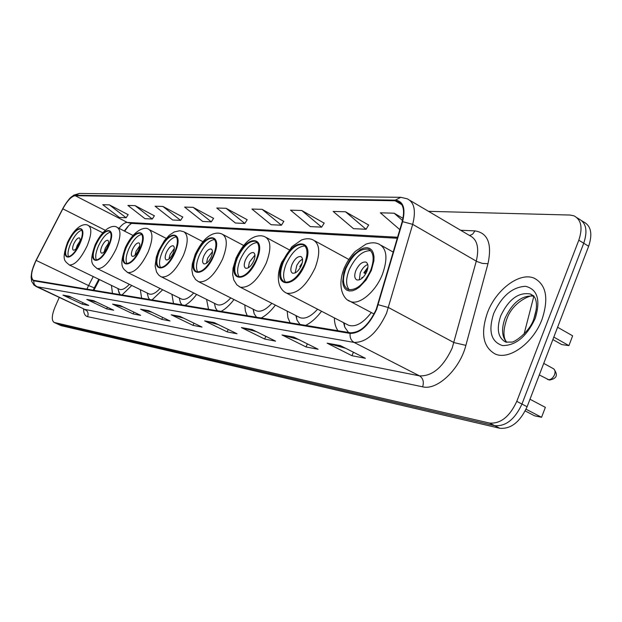 <?xml version="1.0" encoding="UTF-8"?>
<svg xmlns="http://www.w3.org/2000/svg" width="622" height="622" viewBox="0 0 622 622"><rect width="100%" height="100%" fill="white"/><g stroke="black" fill="none" stroke-linecap="round" stroke-linejoin="round"><path stroke-width="0.93" d="M128.552 225.848L124.672 231.205M99.45 279.573L93.883 290.326M244.796 304.974L245.371 311.039L247.222 315.704M261.139 318.005C265.975 315.564 270.733 311.264 275.406 305.114M334.348 317.881C334.473 323.269 335.693 327.553 338.018 330.725M287.154 311.109L287.916 317.718L290.132 322.802M305.635 325.368C311.101 322.732 316.404 318.029 321.551 311.257M206.574 299.4L208.541 309.305M221.113 311.381C225.428 309.103 229.72 305.153 233.989 299.532M171.913 294.323L173.507 303.505M184.913 305.394C188.785 303.256 192.68 299.61 196.606 294.439M140.331 289.665L141.614 298.226M152.017 299.952L162.692 289.774M111.447 285.389L112.465 293.405M121.982 294.976L131.778 285.49M61.088 325.64L499.816 428.27C510.919 429.203 520.015 422.027 527.106 406.757L588.645 246.273C592.719 233.895 591.048 225.778 583.63 221.914L581.951 220.864M59.277 297.402L55.07 306.957C51.719 315.261 51.393 320.416 54.075 322.421L489.506 423.053C500.562 423.94 509.651 416.709 516.781 401.361L578.81 240.185L583.739 243.233C587.829 230.84 586.181 222.715 578.787 218.874C586.181 222.715 587.829 230.84 583.739 243.233L521.959 404.067L583.739 243.233L588.645 246.273M489.506 423.053L494.677 425.666C505.748 426.575 514.845 419.376 521.959 404.067C514.845 419.376 505.748 426.575 494.677 425.666L57.994 324.179L494.677 425.666L499.816 428.27M57.512 324L57.994 324.179L57.512 324M542.057 319.304C548.899 298.335 546.264 284.619 534.142 278.158C519.588 271.798 496.029 289.642 487.5 312.563C480.417 333.26 482.991 347.084 495.213 354.019C509.146 360.511 533.373 343.025 542.057 319.304C548.899 298.335 546.264 284.619 534.142 278.158C519.588 271.798 496.029 289.642 487.5 312.563C480.417 333.26 482.991 347.084 495.213 354.019C509.146 360.511 533.373 343.025 542.057 319.304M376.24 309.321C368.862 324.941 360.239 332.754 350.38 332.778L33.363 280.265C30.284 277.552 31.224 270.935 36.169 260.408L62.838 208.829C67.308 200.649 71.437 196.272 75.215 195.689L395.079 200.75L397.901 201.271C403.538 204.024 404.953 210.85 402.154 221.743L376.24 309.321M376.629 309.375L402.589 221.65C405.777 208.378 403.359 201.209 395.328 200.136L75.394 195.292C71.522 195.883 67.293 200.37 62.705 208.751L36.053 260.323C30.742 271.744 29.934 278.563 33.627 280.794L350.116 333.415C360.231 333.4 369.064 325.392 376.629 309.375M71.981 297.526L62.962 295.1L82.291 304.212L88.759 305.449L69.283 296.243L62.962 295.1M82.951 302.704L82.291 304.212M96.527 302.059L86.792 299.431L106.696 308.87L113.686 310.207L93.627 300.675L86.792 299.431M107.412 307.221L106.696 308.87M123.133 306.973L112.598 304.127L133.1 313.916L140.689 315.362L120.007 305.48L112.598 304.127M133.878 312.112L133.1 313.916M152.079 312.33L140.626 309.227L161.774 319.389L170.024 320.968L148.697 310.697L140.626 309.227M162.622 317.407L161.774 319.389M345.591 348.258L327.102 343.165L351.974 355.722L365.371 358.288L340.273 345.56L327.102 343.165M353.397 352.215L351.974 355.722M298.653 339.519L282.023 334.963L306.071 346.959L318.114 349.253L293.841 337.108L282.023 334.963M307.338 343.865L306.071 346.959M256.458 331.674L241.406 327.569L264.677 339.052L275.562 341.128L252.081 329.512L241.406 327.569M265.819 336.308L264.677 339.052M218.314 324.598L204.638 320.882L227.162 331.884L237.044 333.773L214.318 322.639L204.638 320.882M228.188 329.435L227.162 331.884M183.677 318.176L171.19 314.794L193.007 325.36L202.018 327.079L180.007 316.396L171.19 314.794M193.94 323.16L193.007 325.36M578.81 240.185C582.923 227.769 581.29 219.644 573.919 215.811L569.993 215.041L428.496 211.332M182.744 217.031L162.902 206.45L155.096 206.216L172.644 220.001L180.59 220.382L182.806 216.938M154.373 215.803L135.098 205.633L127.891 205.423L144.949 218.672L152.281 219.022L154.427 215.717M128.148 214.676L109.41 204.887L102.747 204.692L119.331 217.443L126.126 217.77L128.202 214.59M283.819 221.385L262.111 209.342L251.941 209.046L271.114 224.721L281.439 225.218L283.889 221.276M324.14 223.127L301.748 210.5L290.552 210.174L310.308 226.602L321.667 227.147L324.21 223.01M368.621 225.04L345.521 211.783L333.135 211.418L353.506 228.671L366.063 229.269L368.69 224.923M402.994 218.338L394.115 213.198L380.337 212.802L399.829 229.658M213.548 218.353L193.115 207.328L184.617 207.079L202.686 221.44L211.325 221.852L213.61 218.26M226.058 208.292L216.783 208.02L235.388 223.01L244.811 223.461L247.175 219.698L226.058 208.292L244.811 223.461M262.111 209.342L281.439 225.218M301.748 210.5L321.667 227.147M345.521 211.783L366.063 229.269M394.115 213.198L402.496 220.491M193.115 207.328L211.325 221.852M162.902 206.45L180.59 220.382M135.098 205.633L152.281 219.022M109.41 204.887L126.126 217.77M370.626 270.446C374.592 259.335 373.869 252.26 368.457 249.22C360.192 248.116 352.728 254.429 346.065 268.16C342.046 279.185 342.753 286.283 348.172 289.463C356.359 290.676 363.847 284.332 370.626 270.446M370.642 250.682C362.486 250.534 355.333 256.925 349.183 269.847C345.739 278.928 345.754 285.568 349.245 289.774M525.225 410.948L534.555 415.799L541.568 417.3L526.064 409.222M545.362 407.356L541.568 417.3L545.362 407.356L529.983 399.246M552.865 339.573L561.775 344.58L568.912 345.614L553.813 337.101M572.644 335.826L568.912 345.614L572.644 335.826L557.592 327.25M366.825 271.519C368.589 266.597 368.263 263.448 365.853 262.08C362.175 261.567 358.855 264.366 355.885 270.484C354.112 275.39 354.431 278.539 356.849 279.939C360.503 280.468 363.831 277.661 366.825 271.519M367.757 264.513C364.679 265.75 362.183 268.533 360.255 272.856L359.337 279.892M361.685 278.594L362.012 277.311L362.898 277.521M365.697 273.82L363.847 272.809L367.921 267.196M367.68 268.797L364.764 272.895L363.847 272.809M364.764 272.895L365.923 273.416M304.399 264.28C308.217 253.893 307.789 247.346 303.132 244.625C296.025 243.762 289.401 249.663 283.251 262.313C279.395 272.623 279.799 279.2 284.472 282.038C291.508 282.987 298.148 277.07 304.399 264.28M305.021 245.954C298.039 246.242 291.772 252.221 286.229 263.891C282.94 272.335 282.753 278.485 285.653 282.341M343.585 322.662L344.798 327.234L348.514 332.467M347.395 324.63L348.709 325.314C355.667 327.343 363.201 323.082 371.311 312.539M301.429 265.33C303.124 260.727 302.93 257.811 300.854 256.583C297.697 256.186 294.75 258.806 292.006 264.436C290.303 269.023 290.49 271.938 292.573 273.19C295.714 273.61 298.669 270.99 301.429 265.33M302.502 259.063L299.493 261.388L296.849 265.213L295.116 272.941M300.597 267.071L299.757 266.628L302.261 262.787M301.53 265.081L300.55 266.706L299.757 266.628M256.225 259.794C259.918 249.943 259.693 243.777 255.541 241.282C249.228 240.582 243.186 246.172 237.394 258.044C233.67 267.833 233.88 274.022 238.039 276.627C244.29 277.404 250.347 271.791 256.225 259.794M257.251 242.541C251.047 243.085 245.387 248.753 240.263 259.537C237.114 267.507 236.78 273.299 239.276 276.907M295.87 315.548L297.052 320.175L300.014 324.443M298.995 317.15L300.037 317.679C305.114 319.335 310.969 316.512 317.593 309.204M253.799 260.82C255.44 256.451 255.339 253.706 253.488 252.586C250.682 252.26 247.991 254.74 245.418 260.027C243.762 264.381 243.871 267.126 245.721 268.276C248.512 268.611 251.202 266.13 253.799 260.82M254.942 255.121L249.43 262.126L248.295 267.841M253.146 262.212L253.978 260.385M213.26 255.797C216.845 246.429 216.775 240.597 213.058 238.296C207.414 237.728 201.862 243.039 196.404 254.227C192.797 263.541 192.851 269.388 196.568 271.783C202.166 272.42 207.732 267.095 213.26 255.797M214.621 239.501C209.07 240.263 203.915 245.643 199.164 255.65C196.14 263.176 195.697 268.642 197.843 272.039M253.045 309.126L254.18 313.752L256.559 317.251M255.603 310.417L256.427 310.829C260.789 312.275 265.928 309.764 271.853 303.303M211.293 256.793C212.887 252.641 212.856 250.052 211.192 249.01C208.689 248.746 206.216 251.101 203.783 256.085C202.189 260.229 202.22 262.826 203.876 263.876C206.372 264.156 208.852 261.8 211.293 256.793M212.475 251.638L207.655 258.076L206.481 263.262M174.72 252.205C178.195 243.28 178.257 237.752 174.914 235.621C169.829 235.163 164.706 240.224 159.535 250.798C156.044 259.677 155.966 265.221 159.31 267.437C164.348 267.958 169.487 262.881 174.72 252.205M176.345 236.788C171.338 237.713 166.626 242.829 162.194 252.151C159.294 259.273 158.765 264.443 160.6 267.654M214.403 303.295L215.476 307.89L217.389 310.767M216.464 304.329L217.132 304.663C220.911 305.923 225.459 303.676 230.785 297.915M173.134 253.185C174.673 249.228 174.696 246.763 173.204 245.807C170.949 245.589 168.663 247.836 166.362 252.54C164.814 256.489 164.791 258.954 166.276 259.926C168.531 260.159 170.817 257.905 173.134 253.185M174.315 248.528L170.094 254.445L168.912 259.117M139.95 248.971C143.317 240.442 143.488 235.186 140.463 233.211C135.86 232.838 131.102 237.666 126.196 247.696C122.814 256.178 122.635 261.45 125.652 263.51C130.223 263.93 134.99 259.086 139.95 248.971M141.785 234.346C137.244 235.396 132.906 240.279 128.77 248.987C125.986 255.735 125.38 260.634 126.95 263.689M179.4 298.498L180.364 302.517L181.912 304.897M181.002 298.801L181.546 299.065C184.843 300.185 188.894 298.156 193.699 292.993M138.675 249.92C140.168 246.141 140.238 243.801 138.893 242.907C136.84 242.735 134.725 244.881 132.54 249.344C131.048 253.115 130.97 255.455 132.315 256.365C134.352 256.544 136.475 254.398 138.675 249.92M139.833 245.752L136.148 251.156L134.982 255.339M108.422 246.04C111.68 237.868 111.944 232.869 109.2 231.019C105.009 230.731 100.577 235.349 95.905 244.874C92.631 252.998 92.359 258.021 95.096 259.942C99.256 260.276 103.695 255.642 108.422 246.04M110.428 232.138C106.284 233.289 102.272 237.946 98.393 246.11C95.718 252.509 95.057 257.166 96.402 260.082M147.538 294.315L148.37 297.58L149.622 299.555M148.72 293.763L149.163 293.981C152.071 294.968 155.694 293.133 160.041 288.468M107.404 246.965C108.85 243.342 108.967 241.111 107.746 240.279C105.88 240.146 103.905 242.191 101.829 246.436C100.375 250.044 100.259 252.275 101.479 253.123C103.338 253.271 105.312 251.218 107.404 246.965M108.516 243.264L105.305 248.17L104.193 251.879M79.702 243.365C82.866 235.536 83.2 230.754 80.704 229.02C76.871 228.795 72.72 233.227 68.264 242.3C65.092 250.098 64.75 254.888 67.238 256.684C71.04 256.956 75.2 252.516 79.702 243.365M81.84 230.124C78.038 231.368 74.313 235.816 70.667 243.482C68.101 249.562 67.394 253.994 68.537 256.785M118.374 290.357L120.108 294.665M119.206 289.144L119.58 289.331C122.145 290.21 125.403 288.53 129.36 284.301M78.908 244.267C80.308 240.792 80.456 238.661 79.344 237.884C77.641 237.775 75.791 239.742 73.808 243.785C72.401 247.245 72.253 249.375 73.365 250.168C75.068 250.285 76.91 248.318 78.908 244.267M79.95 241.033L77.175 245.441L76.125 248.683M527.106 406.757L516.781 401.361M61.57 325.819L54.402 322.53M524.058 334.115L533.824 296.313M36.169 260.408L88.581 285.568L86.901 289.176M93.238 276.565L88.581 285.568L94.326 287.854L98.774 279.247M460.622 230.249L474.905 230.886C487.835 232.853 492.196 243.793 487.975 263.712L465.878 345.365C459.883 369.274 437.111 390.709 422.641 386.822L87.624 316.676C88.674 313.504 87.858 311.101 85.175 309.476L419.531 375.875C432.36 376.388 443.229 367.143 452.155 348.141L476.273 261.162C479.399 247.836 477.245 239.338 469.812 235.66L409.929 200.393M87.624 316.676C84.996 316.023 83.628 313.395 83.504 308.792M84.297 309.165L35.804 286.377M395.328 200.136L400.809 197.314L407.247 198.815C414.322 202.251 416.126 210.765 412.681 224.355L386.55 313.239C377.297 332.801 366.49 342.528 354.112 342.427C351.049 340.584 349.719 337.583 350.116 333.415M378.254 304.733L388.517 307.563L453.998 342.598L465.878 345.365M75.394 195.292L79.437 193.442L73.878 195.09C70.939 197.695 70.69 195.627 62.705 208.751L36.068 260.291M487.975 263.712L482.19 263.355L476.981 261.551L412.681 224.355L402.589 221.65M33.627 280.794L34.194 284.277L36.636 286.664L354.112 342.427L419.531 375.875C423.1 378.269 424.134 381.916 422.641 386.822M469.657 235.575L472.751 234.051L474.905 230.886M75.215 195.689L127.308 222.419C124.936 222.419 122.169 224.394 119.004 228.321M62.838 208.829L105.258 230.264M395.079 200.75L401.835 204.708M397.613 237.239L127.308 222.419L130.845 223.352M171.983 315.09L180.512 316.637M205.462 321.185L214.839 322.896M242.261 327.887L252.618 329.777M282.901 335.297L294.393 337.388M328.012 343.515L340.848 345.855M141.396 309.515L149.179 310.93M113.344 304.407L120.481 305.705M87.515 299.695L94.078 300.892M63.669 295.357L69.726 296.453M533.707 296.165C522.115 294.976 512.559 302.331 505.041 318.223C501.27 328.774 501.837 336.805 506.751 342.325M534.127 296.593L530.379 294.012C518.616 291.928 508.734 299.198 500.741 315.813C496.286 328.968 497.942 337.73 505.709 342.084L511.525 342.092C513.756 342.932 530.131 331.806 533.956 318.518C538.87 303.839 535.161 298.109 534.422 297.013L530.379 294.012L533.466 295.792M493.751 313.34C488.076 331.013 490.999 341.766 502.506 345.591C515.778 345.614 526.678 336.564 535.2 318.456C540.775 300.061 537.563 289.339 525.559 286.299C512.38 286.999 501.775 296.01 493.751 313.34M345.404 268.098L343.764 272.879L342.683 281.727L343.29 285.358L344.642 288.204L346.679 290.124L349.307 291.003L352.402 290.793L355.815 289.502L359.353 287.17L366.133 279.923L371.334 270.508L373.884 260.867L373.985 256.591L373.286 252.983L371.832 250.207L369.693 248.411L367.003 247.665L363.886 248.007L360.503 249.406L353.615 255.012L350.443 258.939L345.404 268.098M374.071 313.993L350.318 301.437C343.904 299.812 336.556 287.317 344.153 268.214C347.092 261.629 350.761 256.046 355.162 251.49L365.946 244.151C371.163 242.355 375.571 242.37 379.163 244.213C386.923 248.528 387.996 258.604 382.39 274.426C375.579 291.943 359.151 305.534 350.318 301.437L348.281 300.302M543.729 363.388L553.222 368.589C555.073 369.639 555.508 371.692 554.529 374.747C552.966 378.129 550.898 379.77 548.316 379.677L547.298 379.264M282.676 262.259C271.371 287.597 294.478 290.684 305.005 264.334C316.233 238.156 292.542 236.881 282.676 262.259M348.709 325.314L286.641 293.18C283.414 291.718 281.035 289.02 279.496 285.094C277.404 278.586 278.127 271.013 281.673 262.36L291.811 246.786L301.522 239.968C306.055 238.335 309.935 238.335 313.177 239.968C319.863 243.832 320.509 253.162 315.113 267.958C306.187 286.19 296.702 294.603 286.641 293.18L285.203 292.402M236.889 257.998C226.136 281.914 246.693 284.658 256.754 259.84C267.468 235.178 246.374 234.043 236.889 257.998M300.037 317.679L240.209 287.162L236.842 284.806L233.786 279.947L232.682 274.481L233.04 268.261L236.049 258.083C243.676 242.704 249.624 239.159 254.351 236.982C258.503 235.404 262.087 235.373 265.096 236.881C271.06 240.426 271.417 249.212 266.185 263.246C257.811 280.351 249.15 288.32 240.209 287.162L239.097 286.571M195.946 254.18C185.698 276.837 204.109 279.294 213.743 255.844C223.974 232.527 205.073 231.508 195.946 254.18M256.427 310.829L198.721 281.774L195.611 279.589L192.843 275.126L191.856 269.948L192.268 264.023L195.23 254.266C202.617 239.486 208.012 236.298 212.366 234.237C216.083 232.783 219.356 232.752 222.186 234.129C227.52 237.394 227.652 245.706 222.575 259.055C214.683 275.157 206.729 282.73 198.721 281.774L197.858 281.323M159.123 250.759C149.334 272.265 165.911 274.481 175.155 252.252C184.944 230.14 167.909 229.23 159.123 250.759M217.132 304.663L160.414 276.378L158.579 274.924L156.534 271.993L155.142 266.014L156.262 257.22L158.509 250.822L164.542 240.426L169.371 235.178L174.183 231.967L179.727 230.739L183.638 231.664C188.435 234.688 188.38 242.564 183.459 255.284C175.995 270.5 168.655 277.715 161.44 276.93L160.756 276.58M125.823 247.657C116.454 268.136 131.46 270.135 140.339 249.01C149.723 227.994 134.298 227.162 125.823 247.657M181.546 299.065L127.751 272.553C123.148 268.587 118.514 267.312 125.294 247.719C133.808 229.285 145.494 226.198 148.829 229.432C153.167 232.247 152.95 239.734 148.184 251.894C141.101 266.309 134.29 273.198 127.751 272.553L127.199 272.28M95.57 244.843C86.582 264.381 100.228 266.2 108.78 246.071C117.783 226.043 103.742 225.288 95.57 244.843M149.163 293.981L97.164 268.58C92.748 264.56 88.472 263.782 95.112 244.897C103.68 226.836 113.896 224.573 117.231 227.419C121.166 230.047 120.823 237.176 116.197 248.816C109.464 262.515 103.12 269.101 97.164 268.58L96.713 268.354M67.954 242.269C59.323 260.952 71.794 262.616 80.02 243.396C88.682 224.262 75.853 223.578 67.954 242.269M87.072 246.017C80.65 259.055 74.71 265.369 69.267 264.949C65.256 261.038 60.956 261.046 67.557 242.316C75.853 225.016 85.004 222.956 88.417 225.584C92.009 228.041 91.558 234.852 87.072 246.017M61.244 325.718L54.075 322.421M536.312 309.305L533.94 318.526M93.168 290.21L94.295 287.908M84.763 309.406L85.198 310.106L84.584 309.297L34.171 285.28L31.691 281.385L31.1 277.008L32.002 270.788L36.053 260.315M400.514 197.306L79.437 193.442M577.076 217.793L578.787 218.874M397.901 201.271L400 202.5M397.31 238.257L130.822 223.345M131.553 223.391C128.622 225.833 129.594 224.099 124.299 231.019M506.697 342.263C504.963 339.837 501.604 335.048 506.541 319.801M533.87 296.321C534.936 293.374 513.072 299.936 506.658 319.506M369.903 250.021L368.457 249.22M393.252 252.12L381.294 245.41M366.467 262.414L365.853 262.08M539.305 374.934L549.381 380.058C556.838 378.697 558.299 374.973 553.751 368.893M304.181 245.2L303.132 244.625M344.16 322.958L344.798 327.234M348.771 259.428L314.74 240.823M301.305 256.832L300.854 256.583M256.365 241.725L255.541 241.282M296.266 315.751L297.052 320.175M289.144 249.787L266.325 237.534M213.719 238.646L213.058 238.296M253.271 309.243L254.18 313.752M243.661 245.48L223.166 234.642M175.451 235.901L174.914 235.621M214.466 303.326L215.476 307.89M202.912 241.701L184.423 232.068M140.899 233.429L140.463 233.211M179.268 297.946L180.364 302.517M166.206 238.382L149.467 229.767M147.204 293.024L148.37 297.58M132.96 235.419L117.76 227.683M117.877 288.507L119.09 293.032M119.58 289.331L69.267 264.949M102.708 232.783L88.86 225.802"/></g></svg>
